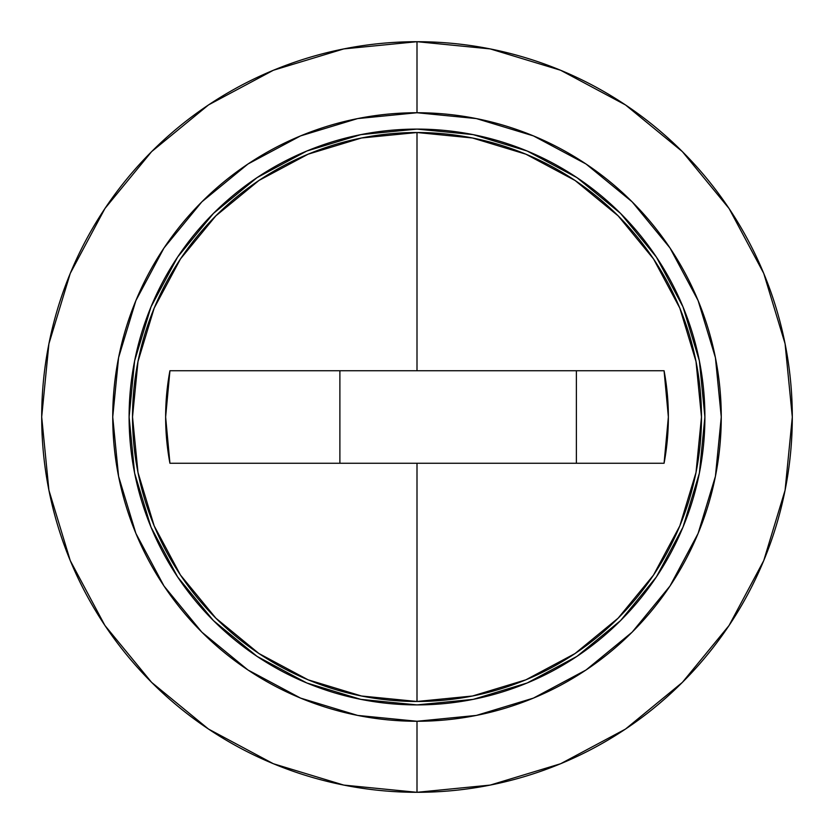 <?xml version="1.0" encoding="UTF-8"?>
<svg xmlns="http://www.w3.org/2000/svg" width="834" height="834" viewBox="0 0 834 834"><rect width="100%" height="100%" fill="white"/><g stroke="black" fill="none" stroke-linecap="round" stroke-linejoin="round"><path stroke-width="1.25" d="M704.897 417A287.897 287.897 0 0 1 417 704.897A287.897 287.897 0 0 1 129.103 417L134.628 473.17L151.017 527.171L177.621 576.951L213.421 620.579L257.049 656.379L306.829 682.983L360.83 699.372L417 704.897L473.17 699.372L527.171 682.983L576.951 656.379L620.579 620.579L656.379 576.951L682.983 527.171L699.372 473.17L704.897 417L699.372 360.83L682.983 306.829L656.379 257.049L620.579 213.421L576.951 177.621L527.171 151.017L473.17 134.628L417 129.103L360.83 134.628L306.829 151.017L257.049 177.621L213.421 213.421L177.621 257.049L151.017 306.829L134.628 360.83L129.103 417A287.897 287.897 0 0 1 417 129.103A287.897 287.897 0 0 1 704.897 417M417 41.7A375.3 375.3 0 0 0 41.7 417A375.3 375.3 0 0 0 417 792.3L417 721.264A304.264 304.264 0 0 1 112.736 417A304.264 304.264 0 0 1 417 112.736L417 41.7A375.3 375.3 0 0 1 792.3 417L785.086 343.785L763.736 273.375L729.125 208.594L763.736 273.375L785.086 343.785L792.3 417A375.3 375.3 0 0 1 417 792.3L490.215 785.086L560.625 763.736L625.406 729.125L560.625 763.736L490.215 785.086L417 792.3A375.3 375.3 0 0 1 41.7 417A375.3 375.3 0 0 1 417 41.7L343.785 48.914L273.375 70.264L208.594 104.875L273.375 70.264L343.785 48.914L417 41.7L417 112.736A304.264 304.264 0 0 1 721.264 417A304.264 304.264 0 0 1 417 721.264L417 792.3A375.3 375.3 0 0 0 792.3 417A375.3 375.3 0 0 0 417 41.7M41.7 417L48.914 490.215L70.264 560.625L104.875 625.406L70.264 560.625L48.914 490.215L41.7 417M104.948 625.51L151.621 682.379L104.948 625.51L151.621 682.379L208.396 728.979M208.49 729.052L273.375 763.736L343.785 785.086L416.875 792.3L343.785 785.086L273.375 763.736L208.49 729.052M625.51 729.052L682.379 682.379L625.51 729.052L682.379 682.379L728.979 625.604M729.052 625.51L763.736 560.625L785.086 490.215L792.3 417.125L785.086 490.215L763.736 560.625L729.052 625.51M729.052 208.49L682.379 151.621L729.052 208.49L682.379 151.621L625.604 105.021M625.51 104.948L560.625 70.264L490.215 48.914L417.125 41.7L490.215 48.914L560.625 70.264L625.51 104.948M208.49 104.948L151.621 151.621L208.49 104.948L151.621 151.621L105.021 208.396M104.948 208.49L70.264 273.375L48.914 343.785L41.7 416.875L48.914 343.785L70.264 273.375L104.948 208.49M417 112.736L476.36 118.584L533.437 135.9L586.041 164.017L632.151 201.849L669.983 247.959L698.1 300.563L715.416 357.64L721.264 417L715.416 476.36L698.1 533.437L669.983 586.041L632.151 632.151L586.041 669.983L533.437 698.1L476.36 715.416L417 721.264L357.64 715.416L300.563 698.1L247.959 669.983L201.849 632.151L164.017 586.041L135.9 533.437L118.584 476.36L112.736 417L118.584 357.64L135.9 300.563L164.017 247.959L201.849 201.849L247.959 164.017L300.563 135.9L357.64 118.584L417 112.736M682.983 306.829L656.431 257.133M576.951 177.621L527.171 151.017M306.829 151.017L257.133 177.569M177.621 257.049L151.017 306.829M151.017 527.171L177.569 576.867M257.049 656.379L306.829 682.983M527.171 682.983L576.867 656.431M656.379 576.951L682.983 527.171M417 132.523A284.477 284.477 0 0 1 701.477 417A284.477 284.477 0 0 0 417 132.523A284.477 284.477 0 0 0 132.523 417A284.477 284.477 0 0 1 417 132.523L417 370.734L417 132.523L361.497 137.996L308.132 154.175L259.03 180.415M409.171 370.734L664.072 370.734A251.368 251.368 0 0 1 664.072 463.266L169.928 463.266A251.368 251.368 0 0 1 169.928 370.734L409.171 370.734M701.477 417A284.477 284.477 0 0 1 417 701.477A284.477 284.477 0 0 1 132.523 417A284.477 284.477 0 0 0 417 701.477L417 463.266L417 701.477A284.477 284.477 0 0 0 701.477 417L696.004 361.497L679.825 308.132L653.585 259.03M339.886 370.734L339.886 463.266L339.886 370.734L169.928 370.734L165.632 417L169.928 463.266L664.072 463.266L668.368 417L664.072 370.734L576.377 370.734L576.377 463.266L664.072 463.266M132.523 417L137.996 472.503L154.175 525.868L180.415 574.97M180.467 575.043L215.85 618.15L258.874 653.481M258.957 653.533L308.132 679.825L361.497 696.004L416.906 701.477M417 701.477L472.503 696.004L525.868 679.825L574.97 653.585M575.043 653.533L618.15 618.15L653.481 575.126M653.533 575.043L679.825 525.868L696.004 472.503L701.477 417.094M653.533 258.957L618.15 215.85L575.126 180.519M575.043 180.467L525.868 154.175L472.503 137.996L417.094 132.523M258.957 180.467L215.85 215.85L180.519 258.874M180.467 258.957L154.175 308.132L137.996 361.497L132.523 416.906M169.928 370.734L664.072 370.734M576.377 370.734L576.377 463.266"/></g></svg>
